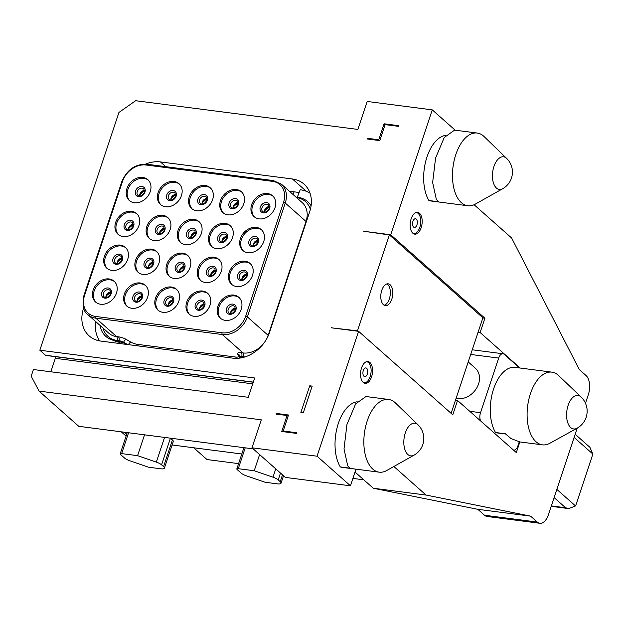 <?xml version="1.0" encoding="UTF-8"?>
<svg xmlns="http://www.w3.org/2000/svg" width="624" height="624" viewBox="0 0 624 624"><rect width="100%" height="100%" fill="white"/><g stroke="black" fill="none" stroke-linecap="round" stroke-linejoin="round"><path stroke-width="0.94" d="M363.784 479.817L352.911 478.413M238.594 463.632L207.004 459.553L193.721 447.782M241.8 453.991L172.091 444.982M170.399 438.165A7.332 2.114 18.4 0 1 170.43 438.196L172.435 439.975A7.332 2.114 18.4 0 1 173.254 441.496L164.393 468.133A7.332 2.114 -161.6 0 0 163.574 466.612L161.561 464.833A7.332 2.114 -161.6 0 0 156.328 462.111L137.592 455.668L121.633 453.609A2.933 0.85 -161.6 0 0 120.182 453.866A2.933 0.85 -161.6 0 0 120.51 454.475L124.519 458.032A7.332 2.114 -161.6 0 0 129.753 460.754L148.496 467.197L160.774 468.78A7.332 2.114 -161.6 0 0 164.393 468.133M253.297 382.239L45.903 355.438A2.2 1.178 -82.6 0 1 45.521 355.251L39.842 350.22L118.934 112.445L135.65 100.714L357.887 129.433L367.193 101.462L432.268 109.871L390.725 234.757L484.903 318.224L482.843 317.959M55.489 356.671A2.2 1.178 -82.6 0 1 55.31 358.324L50.833 371.787M253.18 448.867L78.788 426.325L39.047 391.1L31.2 376.194L33.415 369.533L248.282 397.309L254.709 377.988L39.842 350.22M585.476 403.252L588.299 394.781A14.664 7.855 97.4 0 0 586.053 375.539L579.368 369.619L511.602 237.97L474.1 204.734M355.025 472.056L373.277 488.233L477.828 509.324L484.513 515.245A14.664 7.855 -82.6 0 0 487.063 516.461L539.861 523.286A14.664 7.855 97.4 0 0 548.418 514.667L577.2 428.142M393.861 466.502L426.075 495.058L530.626 516.149L537.311 522.07A14.664 7.855 97.4 0 0 539.861 523.286M373.277 488.233L426.075 495.058M350.446 485.807L285.379 477.399L251.979 447.798L317.054 456.206L350.446 485.807L355.984 469.17M390.725 234.757L363.706 231.262L389.384 234.928L357.482 330.837L331.586 327.834L358.597 331.328L317.054 456.206M251.979 447.798L261.284 419.827L39.047 391.1M300.877 412.441L303.334 412.76L312.195 386.116L309.738 385.796L300.877 412.441M378.776 139.776L367.723 138.349L367.505 139.012L379.782 140.603L385.102 124.621L398.603 126.36L398.83 125.697L384.095 123.794L378.776 139.776L379.696 140.587M83.632 308.084L83.561 308.287A32.261 25.592 -48.4 0 0 89.177 335.915A32.261 25.592 -48.4 0 0 100.831 341.086L232.822 358.145A32.261 25.592 -48.4 0 0 269.584 332.327L309.683 211.778A32.261 25.592 -48.4 0 0 304.067 184.142A32.261 25.592 -48.4 0 0 292.422 178.979L160.43 161.92A32.261 25.592 -48.4 0 0 145.587 164.112M276.221 413.423L276.003 414.086L287.048 415.514L281.736 431.496L296.47 433.407L296.689 432.736L283.179 430.989L288.499 415.007L276.221 413.423L277.142 414.235M331.695 327.506L332.155 327.912M357.482 330.837L357.934 331.243M451.121 413.33L482.89 317.811L389.384 234.928M383.464 304.715A10.998 5.889 97.4 0 0 385.382 305.627A10.998 5.889 97.4 0 0 392.301 297.359A10.998 5.889 97.4 0 0 390.117 284.731A10.998 5.889 97.4 0 0 388.198 283.819A10.998 5.889 97.4 0 0 381.28 292.087A10.998 5.889 97.4 0 0 383.464 304.715M520.19 368.043L480.137 332.545L478.078 332.28M519.574 367.965L504.239 354.37A7.332 3.931 97.4 0 0 502.96 353.761A7.332 3.931 97.4 0 0 498.677 358.075L480.511 412.682A7.332 3.931 97.4 0 0 480.675 420.989M363.706 231.262L364.166 231.668M414.094 455.122A19.063 19.063 0 0 0 418.018 424.811A16.458 8.814 97.4 0 0 405.311 432.908A16.458 8.814 -82.6 0 0 405.21 450.481A16.458 8.814 -82.6 0 0 414.094 455.122L386.747 470.504A36.66 19.64 -82.6 0 1 379.181 472.165L342.35 467.399A36.66 19.64 -82.6 0 1 340.298 466.931A36.66 19.64 -82.6 0 1 337.178 427.37A36.66 19.64 -82.6 0 1 357.217 401.778M445.84 135.361A36.66 19.64 97.4 0 0 425.802 160.961A36.66 19.64 97.4 0 0 428.922 200.515A36.66 19.64 97.4 0 0 430.973 200.99L467.805 205.748A36.66 19.64 97.4 0 0 475.371 204.087L502.718 188.705A16.458 8.814 -82.6 0 1 493.834 184.064A16.458 8.814 -82.6 0 1 493.935 166.491A16.458 8.814 97.4 0 1 506.641 158.402L484.099 136.57A36.66 19.64 97.4 0 0 483.584 136.094A36.66 19.64 97.4 0 0 477.204 133.037A36.66 19.64 97.4 0 0 455.809 154.596A36.66 19.64 97.4 0 0 461.425 202.699A36.66 19.64 97.4 0 0 467.805 205.748M455.192 130.198L432.268 109.871M480.137 332.545L484.903 318.224M519.854 441.925L516.313 452.579L457.54 400.483L452.774 414.804L358.597 331.328M419.492 213.252A10.998 5.889 -82.6 0 1 421.684 225.88A10.998 5.889 -82.6 0 1 414.765 234.156A10.998 5.889 -82.6 0 1 412.846 233.236A10.998 5.889 -82.6 0 1 410.662 220.607A10.998 5.889 -82.6 0 1 417.581 212.339A10.998 5.889 -82.6 0 1 419.492 213.252M369.868 362.45A10.998 5.889 -82.6 0 1 372.052 375.079A10.998 5.889 -82.6 0 1 365.134 383.347A10.998 5.889 -82.6 0 1 363.223 382.426A10.998 5.889 -82.6 0 1 361.031 369.798A10.998 5.889 -82.6 0 1 367.949 361.53A10.998 5.889 -82.6 0 1 369.868 362.45M457.54 400.483L455.481 400.218M519.246 441.839L517.92 445.84A7.332 3.931 97.4 0 1 513.638 450.146L513.568 450.138A7.332 3.931 97.4 0 0 513.638 450.146M581.108 397.036A16.887 9.048 97.4 0 0 568.113 405.374A16.887 9.048 -82.6 0 0 567.996 423.384A16.887 9.048 -82.6 0 0 577.083 428.212A19.5 19.5 0 0 0 581.108 397.036L558.644 375.586A36.66 19.64 97.4 0 0 558.215 375.188A36.66 19.64 97.4 0 0 551.834 372.138L515.003 367.372A36.66 19.64 97.4 0 0 493.038 390.725A36.66 19.64 97.4 0 0 495.542 432.51A36.66 19.64 97.4 0 0 497.585 432.986L505.588 434.015M477.828 509.324L530.626 516.149M554.104 497.585L565.562 507.741L568.706 508.599L575.515 505.947A7.332 3.931 97.4 0 0 576.03 504.676L592.426 455.395A7.332 3.931 -82.6 0 0 592.8 453.999L589.93 447.338L575.164 434.249M456.113 398.323A18.33 14.539 -48.4 0 0 457.657 398.619A18.33 14.539 -48.4 0 0 476.728 387.964A18.33 14.539 -48.4 0 0 475.355 368.254L468.218 361.928M495.542 432.51L505.362 433.774L510.986 438.555L519.831 441.925L542.435 444.85A36.66 19.64 97.4 0 0 549.9 443.243L577.083 428.212M551.834 372.138A36.66 19.64 97.4 0 0 530.439 393.689A36.66 19.64 97.4 0 0 536.063 441.792A36.66 19.64 97.4 0 0 542.435 444.85M477.204 133.037L454.592 130.12L444.272 137.459L435.575 158.075L432.635 182.52L436.348 199.454L438.742 201.786L428.922 200.515M340.298 466.931L350.119 468.195L347.724 465.871L344.011 448.937L346.952 424.484L355.649 403.876L365.968 396.529L388.58 399.454A36.66 19.64 -82.6 0 1 394.961 402.503A36.66 19.64 -82.6 0 1 395.476 402.987L418.018 424.811M379.181 472.165A36.66 19.64 -82.6 0 1 372.801 469.108A36.66 19.64 -82.6 0 1 367.185 421.005A36.66 19.64 -82.6 0 1 388.58 399.454M413.283 233.579A10.631 5.694 -82.6 0 0 413.579 233.633A10.631 5.694 -82.6 0 0 419.788 227.378A10.631 5.694 97.4 0 0 416.309 212.542A10.631 5.694 97.4 0 0 416.005 212.519M416.949 224.866A4.399 2.356 97.4 0 0 415.506 218.728A4.399 2.356 97.4 0 0 412.94 221.309A4.399 2.356 -82.6 0 0 414.383 227.448A4.399 2.356 -82.6 0 0 416.949 224.866M363.956 382.824L363.683 382.785A10.631 5.694 -82.6 0 0 363.956 382.824A10.631 5.694 -82.6 0 0 370.157 376.568A10.631 5.694 97.4 0 0 366.678 361.733A10.631 5.694 97.4 0 0 366.382 361.709M367.318 374.057A4.399 2.356 97.4 0 0 365.882 367.918A4.399 2.356 97.4 0 0 363.308 370.5A4.399 2.356 -82.6 0 0 364.751 376.639A4.399 2.356 -82.6 0 0 367.318 374.057M384.181 305.23A10.998 5.889 97.4 0 0 390.07 295.909A10.998 5.889 97.4 0 0 387.66 284.411A10.998 5.889 97.4 0 0 386.942 283.904M311.719 387.551L309.738 385.796M384.095 123.794L385.086 124.667M367.723 138.349L368.644 139.16M298.904 192.457L289.357 191.225M100.027 325.416A27.128 21.52 -48.4 0 0 106.088 336.586L107.461 337.763L117.023 341.921L119.231 342.225L118.833 343.411M106.088 336.586A27.128 21.52 -48.4 0 0 115.682 340.759L123.497 342.732L126.43 344.393M239.554 358.129L239.39 357.708L241.535 357.022L243.703 357.302M244.982 356.928A24.929 19.781 -48.4 0 1 243.532 356.795L241.691 356.554A4.399 1.271 18.4 0 0 239.522 356.944L239.39 357.708M121.15 343.707L119.231 342.225M99.661 340.899A35.194 27.924 131.6 0 1 95.644 321.524M311.095 205.811A27.128 21.52 -48.4 0 0 307.866 201.825A27.128 21.52 -48.4 0 0 297.866 197.301L295.932 197.051M311.173 205.202L307.866 201.825M310.027 193.198A35.194 27.924 131.6 0 0 300.199 189.727L297.313 197.231M150.244 191.599A13.931 11.053 131.6 0 1 129.34 200.515A13.931 11.053 131.6 0 1 126.914 188.581A13.931 11.053 131.6 0 1 147.818 179.665A13.931 11.053 131.6 0 1 150.244 191.599M181.428 195.624A13.931 11.053 131.6 0 1 160.524 204.547A13.931 11.053 131.6 0 1 158.098 192.613A13.931 11.053 131.6 0 1 179.002 183.698A13.931 11.053 131.6 0 1 181.428 195.624M212.612 199.657A13.931 11.053 131.6 0 1 191.708 208.572A13.931 11.053 131.6 0 1 189.283 196.646A13.931 11.053 131.6 0 1 210.187 187.723A13.931 11.053 131.6 0 1 212.612 199.657M243.805 203.689A13.931 11.053 131.6 0 1 222.901 212.605A13.931 11.053 131.6 0 1 220.475 200.671A13.931 11.053 131.6 0 1 241.379 191.755A13.931 11.053 131.6 0 1 243.805 203.689M274.989 207.722A13.931 11.053 131.6 0 1 254.085 216.637A13.931 11.053 131.6 0 1 251.659 204.703A13.931 11.053 131.6 0 1 272.563 195.788A13.931 11.053 131.6 0 1 274.989 207.722M263.734 241.55A13.931 11.053 131.6 0 1 242.83 250.474A13.931 11.053 131.6 0 1 240.404 238.54A13.931 11.053 131.6 0 1 261.308 229.624A13.931 11.053 131.6 0 1 263.734 241.55M232.549 237.526A13.931 11.053 131.6 0 1 211.645 246.441A13.931 11.053 131.6 0 1 209.219 234.507A13.931 11.053 131.6 0 1 230.123 225.592A13.931 11.053 131.6 0 1 232.549 237.526M201.357 233.493A13.931 11.053 131.6 0 1 180.453 242.408A13.931 11.053 131.6 0 1 178.027 230.474A13.931 11.053 131.6 0 1 198.931 221.559A13.931 11.053 131.6 0 1 201.357 233.493M170.173 229.46A13.931 11.053 131.6 0 1 149.269 238.376A13.931 11.053 131.6 0 1 146.843 226.45A13.931 11.053 131.6 0 1 167.747 217.526A13.931 11.053 131.6 0 1 170.173 229.46M138.988 225.428A13.931 11.053 131.6 0 1 118.084 234.351A13.931 11.053 131.6 0 1 115.658 222.417A13.931 11.053 131.6 0 1 136.562 213.502A13.931 11.053 131.6 0 1 138.988 225.428M127.733 259.264A13.931 11.053 131.6 0 1 106.829 268.18A13.931 11.053 131.6 0 1 104.403 256.253A13.931 11.053 131.6 0 1 125.307 247.33A13.931 11.053 131.6 0 1 127.733 259.264M158.917 263.297A13.931 11.053 131.6 0 1 138.013 272.212A13.931 11.053 131.6 0 1 135.587 260.278A13.931 11.053 131.6 0 1 156.491 251.363A13.931 11.053 131.6 0 1 158.917 263.297M190.102 267.329A13.931 11.053 131.6 0 1 169.198 276.245A13.931 11.053 131.6 0 1 166.772 264.311A13.931 11.053 131.6 0 1 187.676 255.395A13.931 11.053 131.6 0 1 190.102 267.329M221.294 271.354A13.931 11.053 131.6 0 1 200.39 280.277A13.931 11.053 131.6 0 1 197.964 268.343A13.931 11.053 131.6 0 1 218.868 259.428A13.931 11.053 131.6 0 1 221.294 271.354M252.478 275.387A13.931 11.053 131.6 0 1 231.574 284.302A13.931 11.053 131.6 0 1 229.148 272.376A13.931 11.053 131.6 0 1 250.052 263.453A13.931 11.053 131.6 0 1 252.478 275.387M241.223 309.223A13.931 11.053 131.6 0 1 220.319 318.139A13.931 11.053 131.6 0 1 217.893 306.205A13.931 11.053 131.6 0 1 238.797 297.289A13.931 11.053 131.6 0 1 241.223 309.223M210.038 305.191A13.931 11.053 131.6 0 1 189.134 314.106A13.931 11.053 131.6 0 1 186.709 302.18A13.931 11.053 131.6 0 1 207.613 293.257A13.931 11.053 131.6 0 1 210.038 305.191M178.846 301.158A13.931 11.053 131.6 0 1 157.942 310.081A13.931 11.053 131.6 0 1 155.516 298.147A13.931 11.053 131.6 0 1 176.42 289.232A13.931 11.053 131.6 0 1 178.846 301.158M147.662 297.133A13.931 11.053 131.6 0 1 126.758 306.049A13.931 11.053 131.6 0 1 124.332 294.115A13.931 11.053 131.6 0 1 145.236 285.199A13.931 11.053 131.6 0 1 147.662 297.133M116.477 293.101A13.931 11.053 131.6 0 1 95.573 302.016A13.931 11.053 131.6 0 1 93.148 290.082A13.931 11.053 131.6 0 1 114.052 281.167A13.931 11.053 131.6 0 1 116.477 293.101M129.854 200.936A13.931 11.053 131.6 0 1 127.912 189.47A13.931 11.053 -48.4 0 1 148.301 180.125M96.088 302.437A13.931 11.053 131.6 0 1 94.146 290.971A13.931 11.053 -48.4 0 1 114.535 281.627M127.273 306.47A13.931 11.053 131.6 0 1 125.338 295.004A13.931 11.053 -48.4 0 1 145.72 285.659M158.465 310.502A13.931 11.053 131.6 0 1 156.523 299.036A13.931 11.053 -48.4 0 1 176.904 289.692M189.649 314.535A13.931 11.053 131.6 0 1 187.707 303.061A13.931 11.053 -48.4 0 1 208.096 293.725M220.834 318.568A13.931 11.053 131.6 0 1 218.891 307.094A13.931 11.053 -48.4 0 1 239.281 297.749M107.344 268.609A13.931 11.053 131.6 0 1 105.401 257.135A13.931 11.053 -48.4 0 1 125.791 247.798M138.528 272.641A13.931 11.053 131.6 0 1 136.594 261.167A13.931 11.053 -48.4 0 1 156.975 251.823M169.72 276.666A13.931 11.053 131.6 0 1 167.778 265.2A13.931 11.053 -48.4 0 1 188.159 255.856M200.905 280.699A13.931 11.053 131.6 0 1 198.962 269.233A13.931 11.053 -48.4 0 1 219.352 259.888M232.089 284.731A13.931 11.053 131.6 0 1 230.147 273.257A13.931 11.053 -48.4 0 1 250.536 263.921M118.599 234.772A13.931 11.053 131.6 0 1 116.657 223.306A13.931 11.053 -48.4 0 1 137.046 213.962M149.783 238.805A13.931 11.053 131.6 0 1 147.841 227.331A13.931 11.053 -48.4 0 1 168.23 217.994M180.976 242.837A13.931 11.053 131.6 0 1 179.033 231.364A13.931 11.053 -48.4 0 1 199.415 222.019M212.16 246.862A13.931 11.053 131.6 0 1 210.218 235.396A13.931 11.053 -48.4 0 1 230.607 226.052M243.344 250.895A13.931 11.053 131.6 0 1 241.402 239.429A13.931 11.053 -48.4 0 1 261.791 230.084M161.039 204.968A13.931 11.053 131.6 0 1 159.097 193.502A13.931 11.053 -48.4 0 1 179.486 184.158M192.231 209.001A13.931 11.053 131.6 0 1 190.289 197.527A13.931 11.053 -48.4 0 1 210.67 188.191M223.415 213.034A13.931 11.053 131.6 0 1 221.473 201.56A13.931 11.053 -48.4 0 1 241.862 192.215M254.6 217.058A13.931 11.053 131.6 0 1 252.658 205.592A13.931 11.053 -48.4 0 1 273.047 196.248M293.147 194.579L294.06 191.833M287.048 415.514L288.038 416.387M283.179 430.989L284.099 431.808M241.168 473.109L237.151 469.552A2.933 0.85 -161.6 0 1 236.824 468.944A2.933 0.85 -161.6 0 1 238.274 468.686L254.233 470.746L272.977 477.188A7.332 2.114 -161.6 0 1 278.21 479.911L280.215 481.689A7.332 2.114 -161.6 0 1 281.034 483.21A7.332 2.114 -161.6 0 1 277.415 483.857L265.138 482.266L246.402 475.831A7.332 2.114 -161.6 0 1 241.168 473.109M259.615 454.568L254.233 470.746M144.526 434.827L137.592 455.668M126.695 434.288L124.355 432.214M498.677 358.075L470.707 354.455M537.311 522.07L484.513 515.245M592.8 453.999L574.111 437.432M575.515 505.947L556.826 489.388M565.562 507.741L551.335 505.908M480.511 412.682L469.739 411.294M55.31 358.324L252.767 383.846M45.521 355.251L253.336 382.114M160.43 161.92L165.797 166.678M292.422 178.979L306.329 191.311M117.023 341.921L115.682 340.759M310.37 209.461A24.929 19.781 -48.4 0 0 296.579 197.621M239.522 356.944L239.507 355.493A2.933 2.73 -20.9 0 0 237.658 353.878A7.332 2.114 18.4 0 1 241.238 352.708A2.933 1.568 97.4 0 1 241.691 356.554L241.535 357.022M241.238 352.708L243.087 352.942A21.996 17.449 -48.4 0 0 263 344.3M243.532 356.795A2.933 1.568 97.4 0 0 243.087 352.942L222.308 334.534A21.996 17.449 -48.4 0 0 247.377 316.93L285.262 203.042A21.996 17.449 -48.4 0 0 281.432 184.205L273.265 180.57L146.796 164.221C135.361 163.855 127.031 169.666 121.813 181.662L83.928 295.55C82.017 305.245 83.343 311.618 87.906 314.668A21.996 17.449 -48.4 0 0 95.846 318.185L222.308 334.534A1.318 0.71 97.4 0 1 222.105 332.803A20.678 16.403 -48.4 0 0 245.669 316.259L247.377 316.93L268.148 335.345L306.033 221.45A21.996 17.449 -48.4 0 0 302.203 202.613L281.432 184.205M239.6 356.655A2.933 2.73 -20.9 0 0 238.508 356.101L237.658 353.878M236.278 358.348A2.933 1.568 97.4 0 0 235.646 357.037A5.866 1.693 -161.6 0 0 238.508 356.101M138.091 345.899A2.933 1.568 97.4 0 0 137.42 344.347L235.646 357.037M128.513 344.659A2.933 1.622 119.9 0 1 131.095 342.217A5.866 1.693 -161.6 0 0 137.42 344.347M103.046 328.091A24.929 19.781 -48.4 0 0 117.07 340.447L118.911 340.688A4.399 1.271 18.4 0 1 123.646 342.28L127.577 344.542M118.755 341.149L118.911 340.688A2.933 1.568 97.4 0 0 118.459 336.835A7.332 2.114 18.4 0 1 126.36 339.495A2.933 1.622 119.9 0 0 123.646 342.28L123.497 342.732M126.36 339.495L131.095 342.217M117.07 340.447A2.933 1.568 97.4 0 0 116.618 336.601L118.459 336.835M87.906 314.668L108.677 333.076A21.996 17.449 -48.4 0 0 116.618 336.601L95.846 318.185A1.318 0.71 97.4 0 1 95.644 316.454L222.105 332.803M306.376 221.715A2.933 0.85 18.4 0 1 306.033 221.45L285.262 203.042L283.553 202.363A20.678 16.403 -48.4 0 0 272.493 181.35L146.024 165.001A20.678 16.403 -48.4 0 0 122.468 181.545L84.575 295.441A20.678 16.403 -48.4 0 0 95.644 316.454M268.351 335.509A2.933 0.85 18.4 0 1 268.148 335.345A21.996 17.449 -48.4 0 1 266.604 338.996M245.669 316.259L283.553 202.363M84.575 295.441L83.928 295.55M122.468 181.545L121.813 181.662M146.024 165.001A1.318 0.71 -82.6 0 1 146.796 164.221M272.493 181.35A1.318 0.71 -82.6 0 1 273.265 180.57M144.947 192.176A5.608 4.454 -48.4 0 0 141.944 186.475A5.608 4.454 -48.4 0 0 135.548 190.96A5.608 4.454 131.6 0 0 138.551 196.669A5.608 4.454 131.6 0 0 144.947 192.176M137.99 195.445A4.399 3.487 131.6 0 1 137.218 191.677A4.399 3.487 -48.4 0 1 143.824 188.861L144.425 192.325C142.147 195.835 140.002 196.872 137.99 195.445M144.635 190.499A4.399 3.487 -48.4 0 0 139.893 194.041A4.399 3.487 131.6 0 0 139.714 196.053M143.621 190.796A12.386 9.828 -48.4 0 0 139.885 195.016M109.863 292.297A12.386 9.828 -48.4 0 0 106.119 296.517M110.869 292.001A4.399 3.487 -48.4 0 0 106.127 295.55A4.399 3.487 131.6 0 0 105.947 297.554M104.224 296.946A4.399 3.487 131.6 0 1 103.451 293.179A4.399 3.487 -48.4 0 1 110.058 290.363L110.659 293.826C108.381 297.336 106.236 298.381 104.224 296.946M111.181 293.678A5.608 4.454 -48.4 0 0 108.178 287.976A5.608 4.454 -48.4 0 0 101.782 292.461A5.608 4.454 131.6 0 0 104.785 298.171A5.608 4.454 131.6 0 0 111.181 293.678M141.047 296.33A12.386 9.828 -48.4 0 0 137.303 300.55M142.054 296.033A4.399 3.487 -48.4 0 0 137.311 299.575A4.399 3.487 131.6 0 0 137.132 301.587M135.408 300.979A4.399 3.487 131.6 0 1 134.644 297.211A4.399 3.487 -48.4 0 1 141.242 294.395L141.843 297.859C139.573 301.369 137.428 302.406 135.408 300.979M142.366 297.71A5.608 4.454 -48.4 0 0 139.363 292.009A5.608 4.454 -48.4 0 0 132.967 296.494A5.608 4.454 131.6 0 0 135.97 302.203A5.608 4.454 131.6 0 0 142.366 297.71M172.232 300.362A12.386 9.828 -48.4 0 0 168.496 304.582M173.238 300.066A4.399 3.487 -48.4 0 0 168.503 303.607A4.399 3.487 131.6 0 0 168.316 305.62M166.592 305.011A4.399 3.487 131.6 0 1 165.828 301.244A4.399 3.487 -48.4 0 1 172.427 298.428L173.035 301.891C170.758 305.401 168.613 306.439 166.592 305.011M173.55 301.743A5.608 4.454 -48.4 0 0 170.547 296.033A5.608 4.454 -48.4 0 0 164.159 300.526A5.608 4.454 131.6 0 0 167.162 306.228A5.608 4.454 131.6 0 0 173.55 301.743M203.424 304.395A12.386 9.828 -48.4 0 0 199.68 308.615M204.43 304.099A4.399 3.487 -48.4 0 0 199.688 307.64A4.399 3.487 131.6 0 0 199.508 309.644M197.785 309.036A4.399 3.487 131.6 0 1 197.012 305.269A4.399 3.487 -48.4 0 1 203.619 302.453L204.22 305.916C201.942 309.434 199.797 310.471 197.785 309.036M204.742 305.768A5.608 4.454 -48.4 0 0 201.739 300.066A5.608 4.454 -48.4 0 0 195.343 304.559A5.608 4.454 131.6 0 0 198.346 310.261A5.608 4.454 131.6 0 0 204.742 305.768M234.608 308.42A12.386 9.828 -48.4 0 0 230.864 312.64M235.615 308.123A4.399 3.487 -48.4 0 0 230.872 311.672A4.399 3.487 131.6 0 0 230.693 313.677M228.969 313.069A4.399 3.487 131.6 0 1 228.205 309.301A4.399 3.487 -48.4 0 1 234.803 306.485L235.404 309.949C233.134 313.459 230.989 314.504 228.969 313.069M235.927 309.8A5.608 4.454 -48.4 0 0 232.924 304.099A5.608 4.454 -48.4 0 0 226.528 308.591A5.608 4.454 131.6 0 0 229.531 314.293A5.608 4.454 131.6 0 0 235.927 309.8M121.118 258.469A12.386 9.828 -48.4 0 0 117.374 262.688M122.125 258.164A4.399 3.487 -48.4 0 0 117.382 261.713A4.399 3.487 131.6 0 0 117.203 263.718M115.479 263.11A4.399 3.487 131.6 0 1 114.707 259.342A4.399 3.487 -48.4 0 1 121.313 256.526L121.914 259.99C119.636 263.507 117.491 264.545 115.479 263.11M122.437 259.841A5.608 4.454 -48.4 0 0 119.434 254.14A5.608 4.454 -48.4 0 0 113.038 258.632A5.608 4.454 131.6 0 0 116.041 264.334A5.608 4.454 131.6 0 0 122.437 259.841M152.303 262.493A12.386 9.828 -48.4 0 0 148.559 266.713M153.309 262.197A4.399 3.487 -48.4 0 0 148.567 265.746A4.399 3.487 131.6 0 0 148.387 267.751M146.663 267.142A4.399 3.487 131.6 0 1 145.899 263.375A4.399 3.487 -48.4 0 1 152.498 260.559L153.098 264.022C150.829 267.532 148.684 268.577 146.663 267.142M153.621 263.874A5.608 4.454 -48.4 0 0 150.618 258.172A5.608 4.454 -48.4 0 0 144.222 262.657A5.608 4.454 131.6 0 0 147.225 268.367A5.608 4.454 131.6 0 0 153.621 263.874M183.487 266.526A12.386 9.828 -48.4 0 0 179.751 270.746M184.493 266.23A4.399 3.487 -48.4 0 0 179.759 269.771A4.399 3.487 131.6 0 0 179.572 271.783M177.848 271.175A4.399 3.487 131.6 0 1 177.083 267.407A4.399 3.487 -48.4 0 1 183.682 264.592L184.291 268.055C182.013 271.565 179.868 272.602 177.848 271.175M184.805 267.907A5.608 4.454 -48.4 0 0 181.802 262.205A5.608 4.454 -48.4 0 0 175.414 266.69A5.608 4.454 131.6 0 0 178.417 272.399A5.608 4.454 131.6 0 0 184.805 267.907M214.672 270.559A12.386 9.828 -48.4 0 0 210.935 274.778M215.686 270.262A4.399 3.487 -48.4 0 0 210.943 273.803A4.399 3.487 131.6 0 0 210.764 275.816M209.04 275.207A4.399 3.487 131.6 0 1 208.268 271.44A4.399 3.487 -48.4 0 1 214.874 268.624L215.475 272.087C213.197 275.597 211.052 276.635 209.04 275.207M215.998 271.939A5.608 4.454 -48.4 0 0 212.995 266.23A5.608 4.454 -48.4 0 0 206.599 270.722A5.608 4.454 131.6 0 0 209.602 276.424A5.608 4.454 131.6 0 0 215.998 271.939M245.864 274.591A12.386 9.828 -48.4 0 0 242.12 278.811M246.87 274.295A4.399 3.487 -48.4 0 0 242.128 277.836A4.399 3.487 131.6 0 0 241.948 279.841M240.224 279.232A4.399 3.487 131.6 0 1 239.46 275.465A4.399 3.487 -48.4 0 1 246.059 272.649L246.659 276.112C244.39 279.63 242.245 280.667 240.224 279.232M247.182 275.964A5.608 4.454 -48.4 0 0 244.179 270.262A5.608 4.454 -48.4 0 0 237.783 274.755A5.608 4.454 131.6 0 0 240.786 280.457A5.608 4.454 131.6 0 0 247.182 275.964M132.374 224.632A12.386 9.828 -48.4 0 0 128.63 228.852M133.38 224.336A4.399 3.487 -48.4 0 0 128.638 227.877A4.399 3.487 131.6 0 0 128.458 229.889M126.734 229.281A4.399 3.487 131.6 0 1 125.962 225.514A4.399 3.487 -48.4 0 1 132.569 222.698L133.169 226.161C130.892 229.671 128.747 230.708 126.734 229.281M133.692 226.013A5.608 4.454 -48.4 0 0 130.689 220.303A5.608 4.454 -48.4 0 0 124.293 224.796A5.608 4.454 131.6 0 0 127.296 230.498A5.608 4.454 131.6 0 0 133.692 226.013M163.558 228.665A12.386 9.828 -48.4 0 0 159.814 232.885M164.564 228.361A4.399 3.487 -48.4 0 0 159.822 231.91A4.399 3.487 131.6 0 0 159.643 233.914M157.919 233.306A4.399 3.487 131.6 0 1 157.154 229.538A4.399 3.487 -48.4 0 1 163.753 226.723L164.354 230.186C162.084 233.704 159.939 234.741 157.919 233.306M164.876 230.038A5.608 4.454 -48.4 0 0 161.873 224.336A5.608 4.454 -48.4 0 0 155.477 228.829A5.608 4.454 131.6 0 0 158.48 234.53A5.608 4.454 131.6 0 0 164.876 230.038M194.743 232.69A12.386 9.828 -48.4 0 0 191.006 236.909M195.749 232.393A4.399 3.487 -48.4 0 0 191.014 235.942A4.399 3.487 131.6 0 0 190.827 237.947M189.103 237.338A4.399 3.487 131.6 0 1 188.339 233.571A4.399 3.487 -48.4 0 1 194.938 230.755L195.546 234.218C193.268 237.728 191.123 238.774 189.103 237.338M196.061 234.07A5.608 4.454 -48.4 0 0 193.058 228.368A5.608 4.454 -48.4 0 0 186.67 232.853A5.608 4.454 131.6 0 0 189.673 238.563A5.608 4.454 131.6 0 0 196.061 234.07M225.927 236.722A12.386 9.828 -48.4 0 0 222.191 240.942M226.941 236.426A4.399 3.487 -48.4 0 0 222.199 239.967A4.399 3.487 131.6 0 0 222.019 241.979M220.288 241.371A4.399 3.487 131.6 0 1 219.523 237.604A4.399 3.487 -48.4 0 1 226.13 234.788L226.73 238.251C224.453 241.761 222.308 242.798 220.288 241.371M227.253 238.103A5.608 4.454 -48.4 0 0 224.25 232.401A5.608 4.454 -48.4 0 0 217.854 236.886A5.608 4.454 131.6 0 0 220.857 242.596A5.608 4.454 131.6 0 0 227.253 238.103M257.119 240.755A12.386 9.828 -48.4 0 0 253.375 244.975M258.125 240.458A4.399 3.487 -48.4 0 0 253.383 244A4.399 3.487 131.6 0 0 253.204 246.012M251.48 245.404A4.399 3.487 131.6 0 1 250.715 241.636A4.399 3.487 -48.4 0 1 257.314 238.82L257.915 242.284C255.645 245.794 253.492 246.831 251.48 245.404M258.437 242.135A5.608 4.454 -48.4 0 0 255.434 236.426A5.608 4.454 -48.4 0 0 249.038 240.919A5.608 4.454 131.6 0 0 252.041 246.62A5.608 4.454 131.6 0 0 258.437 242.135M174.814 194.828A12.386 9.828 -48.4 0 0 171.07 199.048M175.82 194.532A4.399 3.487 -48.4 0 0 171.077 198.073A4.399 3.487 131.6 0 0 170.898 200.086M169.174 199.477A4.399 3.487 131.6 0 1 168.41 195.71A4.399 3.487 -48.4 0 1 175.009 192.894L175.609 196.357C173.339 199.867 171.194 200.905 169.174 199.477M176.132 196.209A5.608 4.454 -48.4 0 0 173.129 190.499A5.608 4.454 -48.4 0 0 166.733 194.992A5.608 4.454 131.6 0 0 169.736 200.694A5.608 4.454 131.6 0 0 176.132 196.209M205.998 198.861A12.386 9.828 -48.4 0 0 202.262 203.081M207.004 198.565A4.399 3.487 -48.4 0 0 202.27 202.106A4.399 3.487 131.6 0 0 202.082 204.11M200.359 203.502A4.399 3.487 131.6 0 1 199.594 199.735A4.399 3.487 -48.4 0 1 206.193 196.919L206.794 200.382C204.524 203.9 202.379 204.937 200.359 203.502M207.316 200.234A5.608 4.454 -48.4 0 0 204.313 194.532A5.608 4.454 -48.4 0 0 197.925 199.025A5.608 4.454 131.6 0 0 200.928 204.727A5.608 4.454 131.6 0 0 207.316 200.234M237.182 202.886A12.386 9.828 -48.4 0 0 233.446 207.106M238.189 202.589A4.399 3.487 -48.4 0 0 233.454 206.138A4.399 3.487 131.6 0 0 233.275 208.143M231.543 207.535A4.399 3.487 131.6 0 1 230.779 203.767A4.399 3.487 -48.4 0 1 237.385 200.951L237.986 204.415C235.708 207.925 233.563 208.97 231.543 207.535M238.508 204.266A5.608 4.454 -48.4 0 0 235.505 198.565A5.608 4.454 -48.4 0 0 229.109 203.057A5.608 4.454 131.6 0 0 232.112 208.759A5.608 4.454 131.6 0 0 238.508 204.266M268.375 206.918A12.386 9.828 -48.4 0 0 264.631 211.138M269.381 206.622A4.399 3.487 -48.4 0 0 264.638 210.163A4.399 3.487 131.6 0 0 264.459 212.176M262.735 211.567A4.399 3.487 131.6 0 1 261.971 207.8A4.399 3.487 -48.4 0 1 268.57 204.984L269.17 208.447C266.9 211.957 264.748 213.002 262.735 211.567M269.693 208.299A5.608 4.454 -48.4 0 0 266.69 202.597A5.608 4.454 -48.4 0 0 260.294 207.082A5.608 4.454 131.6 0 0 263.297 212.792A5.608 4.454 131.6 0 0 269.693 208.299M245.209 447.837L238.274 468.686M275.746 468.866L272.977 477.188M280.488 473.062L278.21 479.911M282.493 474.848L280.215 481.689M128.567 432.76L121.633 453.609M164.549 437.408L156.328 462.111M170.43 438.196L161.561 464.833M172.435 439.975L163.574 466.612M126.095 436.106L121.259 431.816M502.96 353.761L472.251 349.791M568.706 508.599L551.187 506.329M502.718 188.705A19.063 19.063 0 0 0 506.641 158.402M144.643 190.624L140.057 194.345L139.831 196.053M110.877 292.126L106.291 295.854L106.072 297.554M142.069 296.158L137.475 299.879L137.257 301.587M173.254 300.183L168.667 303.911L168.441 305.612M204.438 304.216L199.852 307.944L199.625 309.644M235.63 308.248L231.036 311.977L230.818 313.677M122.132 258.289L117.546 262.018L117.328 263.718M153.325 262.322L148.73 266.05L148.512 267.751M184.509 266.354L179.923 270.075L179.696 271.783M215.693 270.379L211.107 274.108L210.881 275.808M246.886 274.412L242.291 278.14L242.073 279.841M133.388 224.453L128.801 228.181L128.575 229.882M164.58 228.485L159.986 232.214L159.767 233.914M195.764 232.518L191.17 236.246L190.952 237.947M226.949 236.551L222.362 240.271L222.136 241.979M258.141 240.575L253.547 244.304L253.328 246.004M175.835 194.649L171.241 198.377L171.023 200.078M207.02 198.682L202.426 202.41L202.207 204.11M238.204 202.714L233.618 206.443L233.392 208.143M269.389 206.747L264.802 210.467L264.584 212.176M243.906 447.665L236.824 468.944M283.514 475.753L281.034 483.21M127.257 432.588L120.182 453.866"/></g></svg>
